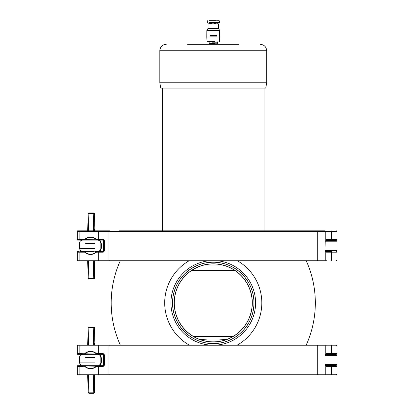 <?xml version="1.0" encoding="UTF-8"?>
<svg xmlns="http://www.w3.org/2000/svg" width="414" height="414" viewBox="0 0 414 414"><rect width="100%" height="100%" fill="white"/><g stroke="black" fill="none" stroke-linecap="round" stroke-linejoin="round"><path stroke-width="0.62" d="M214.483 43.889L209.148 43.889L209.148 44.319L196.158 44.319M187.609 44.319L238.909 44.319M230.36 44.319L217.371 44.319L217.262 43.786L212.035 43.786M266.694 82.795L159.825 82.795L160.767 88.135L265.752 88.135L266.694 82.795L266.694 50.731C266.316 46.839 264.179 44.696 260.282 44.319M159.825 82.795L159.825 50.731C160.202 46.839 162.34 44.696 166.237 44.319A6.412 6.412 -90 0 0 159.825 50.731L266.694 50.731M207.916 340.003L218.602 340.003L207.916 340.003L199.253 339.242M232.766 336.613L193.752 336.613M204.195 265.007L222.323 265.007M191.449 270.621L235.074 270.621M252.323 302.893A39.061 39.061 0 0 0 193.731 269.069A39.061 39.061 0 0 0 193.731 336.722A39.061 39.061 0 0 0 252.323 302.893M253.927 302.893A40.665 40.665 0 0 1 192.929 338.114A40.665 40.665 0 0 1 192.929 267.677A40.665 40.665 0 0 1 253.927 302.893M213.262 262.176A40.717 40.717 0 0 0 172.54 302.893A40.717 40.717 0 0 0 213.262 343.615A40.717 40.717 0 0 0 253.979 302.893A40.717 40.717 0 0 0 213.262 262.176M189.307 345.053L120.345 345.053M306.174 345.053L237.212 345.053M189.146 345.043A48.557 48.557 0 0 1 189.146 260.748L120.303 260.748A102.061 102.061 0 0 0 120.303 345.043M306.215 345.043A102.061 102.061 0 0 0 306.215 260.748L237.372 260.748A48.557 48.557 0 0 1 237.372 345.043M213.262 263.941A38.952 38.952 0 0 0 174.304 302.893A38.952 38.952 0 0 0 213.262 341.85A38.952 38.952 0 0 0 252.214 302.893A38.952 38.952 0 0 0 213.262 263.941M216.465 36.153L210.053 36.153M216.465 35.314L210.053 35.314M217.215 22.625L219.404 22.625L217.215 22.837L217.215 23.8L218.281 23.8L208.237 23.8L210.478 23.8L210.478 22.837L209.303 22.837L209.308 23.8M214.302 23.8L211.331 23.8L211.331 22.837L214.302 22.837L214.302 23.8L214.985 23.8L214.985 22.837M217.215 23.8L217.086 22.837L215.285 22.837L215.285 23.8L214.985 23.8M219.192 22.837L209.303 22.837M215.72 20.7L209.303 20.7M209.97 20.7L211.445 20.7M214.737 23.8L214.737 22.837M210.933 22.837L210.933 23.8M214.483 43.677L209.148 43.677L212.035 43.889M214.483 43.786L217.262 43.786L217.371 42.181L212.035 42.181M214.483 41.648L207.062 41.648L208.615 41.648L209.148 42.181L209.148 43.677L212.035 43.677M210.835 41.648L212.035 41.648M214.483 41.379L212.035 41.379M216.465 30.62L219.674 30.62L219.674 36.991L206.793 36.991L206.845 30.62L210.053 30.62M212.429 20.7L215.073 20.7M331.666 354.943L331.666 354.353L325.44 354.353L336.261 354.353L331.666 354.353L331.666 354.943L336.473 354.943L326.32 354.943M325.44 365.681L336.261 365.681L331.666 365.681L336.261 365.681L337.006 366.431L336.261 365.681M331.666 365.096L325.057 365.096L336.473 365.096L331.666 365.096L331.666 365.681L331.666 365.096M98.325 354.353L98.356 353.608L96.436 353.608L96.089 354.353L95.934 354.017L76.994 353.608L76.994 345.804L76.994 353.608L77.739 354.353L78.417 354.353L77.739 354.353A0.75 0.745 -90 0 1 76.994 353.608L77.739 354.353L103.557 354.353L104.344 355.103L104.344 364.936L103.557 365.681L84.994 365.681L84.71 366.431A8.694 8.684 90 0 0 96.436 366.431L96.255 366.235A8.425 8.42 -90 0 1 84.886 366.235L79.897 366.431L79.866 365.681L81.066 365.681L79.069 365.681L87.52 365.681L81.066 365.681L79.457 362.902L85.615 362.902M79.069 374.981L77.739 374.981A0.75 0.745 90 0 1 76.994 374.23L76.994 366.431L77.672 366.431L77.672 374.23L76.994 374.23L76.994 366.431A0.75 0.745 -90 0 1 77.739 365.681L96.255 366.235M312.477 374.981L326.511 374.981L312.477 374.981M317.036 374.981A0.75 0.709 -90 0 0 317.745 374.23L108.934 374.23A0.75 0.709 -90 0 0 109.643 374.981L326.511 374.981M95.489 374.981L84.803 374.981M95.489 345.053L119.17 345.053M307.804 345.053L312.477 345.053M79.069 345.053L84.803 345.053M326.511 345.053L109.643 345.053A0.75 0.709 90 0 0 108.934 345.804L108.934 374.23L98.356 374.23L98.356 366.431L96.436 366.431L96.089 365.681L95.934 366.017M109.643 345.053L98.325 345.053L98.356 345.804L77.672 345.804L77.672 353.608A0.75 0.745 -90 0 0 78.417 354.353L79.866 354.353L79.866 345.053L77.739 345.053A0.75 0.745 -90 0 0 76.994 345.804L77.672 345.804A0.75 0.745 -90 0 1 78.417 345.053M84.886 366.235L85.191 366.017M85.191 354.017L84.994 354.353L84.71 353.608A8.694 8.684 90 0 1 96.436 353.608L95.934 354.017M98.325 345.053L79.866 345.053M98.325 365.681L98.356 366.431L103.246 366.431A0.75 0.31 -90 0 1 103.557 365.681M103.246 366.431L104.68 364.936L103.459 364.936L103.459 355.103A0.75 0.745 90 0 0 102.708 354.353L103.459 355.103L104.68 355.103L103.246 353.608A0.75 0.31 90 0 0 103.557 354.353M78.417 374.981A0.75 0.745 90 0 1 77.672 374.23L79.897 374.23L79.866 374.981L98.325 374.981L98.356 374.23L79.897 374.23L79.897 366.431L77.672 366.431A0.75 0.745 -90 0 1 78.417 365.681M77.739 374.981L77.04 374.504M325.497 354.306L326.444 353.608L325.042 355.077L325.042 364.957L326.444 366.431L325.497 365.728M325.042 355.476L337.006 355.476A0.533 0.533 0 0 0 336.473 354.943A0.533 0.533 0 0 1 337.006 355.476L337.006 364.558A0.533 0.533 0 0 1 336.473 365.096A0.533 0.533 0 0 0 337.006 364.558L325.042 364.558M331.666 240.694L331.666 240.11L325.44 240.11L336.261 240.11L331.666 240.11L331.666 240.694L336.473 240.694L326.32 240.694M325.44 251.438L331.128 251.438A0.75 0.362 -90 0 1 331.49 252.183L337.006 252.183L336.261 251.438L337.006 252.183L337.006 259.987L108.934 259.987L108.934 231.555L337.006 231.555L331.49 231.555L331.49 239.359L326.444 239.359L325.213 240.353L325.042 250.713L326.444 252.183L325.497 251.484M84.886 251.986L95.934 251.769L96.089 251.438L96.255 251.986A8.425 8.42 -90 0 1 84.886 251.986L84.71 252.183A8.694 8.684 90 0 0 96.436 252.183L103.246 252.183L104.68 250.687L104.68 240.855L103.246 239.359A0.75 0.31 90 0 0 103.557 240.11L98.325 240.11L103.557 240.11L104.344 240.855L104.344 250.687L103.557 251.438L95.52 251.438M95.489 230.81L77.739 230.81A0.75 0.745 -90 0 0 76.994 231.555L79.897 231.555L79.866 240.11L96.089 240.11L95.934 239.773L76.994 239.359L76.994 231.555L76.994 239.359L77.739 240.11L79.866 240.11L78.417 240.11A0.75 0.745 -90 0 1 77.672 239.359L77.672 231.555A0.75 0.745 -90 0 1 78.417 230.81L84.803 230.81M79.069 251.438L77.739 251.438L79.069 251.438M102.708 251.438A0.75 0.745 90 0 0 103.459 250.687L102.708 251.438L103.557 251.438A0.75 0.31 -90 0 0 103.246 252.183M94.868 248.659L79.457 248.659L81.066 251.438L84.803 251.438M312.477 260.732L326.511 260.732L312.477 260.732M111.159 260.732L114.295 260.732L111.159 260.732M109.643 260.732A0.75 0.709 -90 0 1 108.934 259.987L79.897 259.987L79.866 260.732L78.417 260.732L317.036 260.732A0.75 0.709 -90 0 0 317.745 259.987L317.745 231.555A0.75 0.709 90 0 0 317.036 230.81L119.17 230.81M77.739 251.438L76.994 252.183L77.739 251.438A0.75 0.745 -90 0 0 76.994 252.183L76.994 259.987L77.739 260.732L76.994 259.987L76.994 252.183L77.672 252.183L77.672 259.987L76.994 259.987A0.75 0.745 90 0 0 77.739 260.732L79.069 260.732M98.325 230.81L79.069 230.81L109.643 230.81L98.325 230.81L98.356 231.555L108.934 231.555A0.75 0.709 90 0 1 109.643 230.81M307.804 230.81L324.85 230.81A0.75 0.362 90 0 1 325.213 231.555L325.213 240.353M85.191 251.769L84.994 251.438L84.71 252.183L79.897 252.183L79.866 251.438L93.497 251.438M79.069 240.11L78.417 240.11M85.191 239.773L84.994 240.11L84.71 239.359A8.694 8.684 90 0 1 96.436 239.359L96.089 240.11L98.325 240.11L98.356 239.359L96.436 239.359L95.934 239.773M95.934 251.769L96.255 251.986M77.739 230.81L76.994 231.555L77.739 230.81L79.069 230.81M325.213 251.189L325.213 259.987A0.75 0.362 -90 0 1 324.85 260.732L326.511 260.732M87.52 251.438L84.994 251.438M325.497 240.058L326.444 239.359M325.042 241.227L337.006 241.227A0.533 0.533 0 0 0 336.473 240.694A0.533 0.533 0 0 1 337.006 241.227L337.006 250.315A0.533 0.533 0 0 1 336.473 250.848L331.666 250.848L331.666 251.438L331.666 250.848M325.057 250.848L336.473 250.848A0.533 0.533 0 0 0 337.006 250.315L325.042 250.315M209.577 260.732A42.321 42.321 0 0 0 170.941 302.893A42.321 42.321 0 0 0 209.577 345.053M216.941 345.053A42.321 42.321 0 0 0 255.583 302.893A42.321 42.321 0 0 0 216.941 260.732M216.465 30.351L219.601 30.351L219.674 30.62L206.845 30.62L206.917 30.351L210.053 30.351M216.465 28.561L218.566 28.561L219.601 30.351L206.917 30.351L207.952 28.561L210.053 28.561M216.465 28.297L218.566 28.561L207.952 28.561L210.053 28.297M216.465 24.012L218.494 24.012L218.494 28.297L208.025 28.297L208.025 24.012L210.053 24.012M218.281 23.8L208.237 23.8M217.215 20.912L219.404 20.912L219.404 22.625L209.303 22.625M219.192 20.7L209.303 20.912M214.483 42.181L217.371 42.181L217.904 41.648M84.886 353.804A8.425 8.42 -90 0 1 96.255 353.804M331.128 345.053A0.75 0.362 90 0 1 331.49 345.804L337.006 345.804L331.49 345.804L331.49 353.608L326.444 353.608M324.85 345.053A0.75 0.362 90 0 1 325.213 345.804L331.49 345.804M317.036 345.053A0.75 0.709 90 0 1 317.745 345.804L325.213 345.804L325.213 354.601M103.246 353.608L98.356 353.608L98.356 345.804L317.745 345.804L317.745 374.23L325.213 374.23L325.213 365.438M102.708 365.681A0.75 0.745 90 0 0 103.459 364.936L102.708 365.681M104.68 364.936L104.68 355.103M324.85 374.981A0.75 0.362 -90 0 0 325.213 374.23L337.006 374.23L331.49 374.23L331.49 366.431A0.75 0.362 -90 0 0 331.128 365.681M331.128 374.981A0.75 0.362 -90 0 0 331.49 374.23M326.444 366.431L337.006 366.431L337.006 374.23L336.261 374.981L337.006 374.23M331.128 354.353A0.75 0.362 -90 0 0 331.49 353.608L337.006 353.608L331.49 353.608M85.615 357.561L94.868 357.561M94.868 362.902L79.457 362.902L79.457 357.561C79.648 355.61 80.714 354.544 82.665 354.353M94.371 377.366L94.485 374.981M94.48 345.053L94.371 343.097M88.12 328.323L87.701 345.053L88.125 328.307A0.75 0.693 -178.6 0 0 88.12 328.323L88.161 328.105M88.917 392.834L88.891 393.3L88.865 392.834A0.75 0.693 178.6 0 1 88.125 392.156L87.69 374.981L88.161 392.358M94.113 345.053L94.532 328.323A0.75 0.693 -178.6 0 0 93.781 327.629L93.347 345.053M88.42 374.981L88.865 392.834L93.781 392.834L93.807 393.3L88.891 393.3L88.125 392.156A0.75 0.693 178.6 0 1 88.12 392.141M93.833 392.829L93.807 393.3C94.677 393.16 94.946 391.023 94.615 386.888L94.615 374.981L94.532 392.141L94.102 374.981M94.532 328.323L94.615 333.575C94.288 325.601 95.236 328.509 93.807 327.163L93.781 327.629L88.865 327.629A0.75 0.693 -178.6 0 0 88.125 328.307L88.891 327.163L88.917 327.629M88.43 345.053L88.891 327.163L93.807 327.163L93.833 327.629M93.336 374.981L93.781 392.834A0.75 0.693 178.6 0 0 94.532 392.141M99.821 354.353A10.686 10.686 90 0 1 100.084 365.681L101.58 359.978L99.821 354.353M99.841 365.681A10.686 10.686 -90 0 0 99.572 354.353M102.708 240.11L103.459 240.855A0.75 0.745 90 0 0 102.708 240.11M98.325 260.732L98.325 251.438M78.417 260.732A0.75 0.745 90 0 1 77.672 259.987L79.897 259.987L79.897 252.183L77.672 252.183A0.75 0.745 -90 0 1 78.417 251.438M84.886 239.556A8.425 8.42 -90 0 1 96.255 239.556M331.128 230.81A0.75 0.362 90 0 1 331.49 231.555M103.246 239.359L98.356 239.359L98.356 231.555L79.897 231.555L79.866 230.81M76.994 239.359L77.739 240.11A0.75 0.745 -90 0 1 76.994 239.359M104.68 250.687L103.459 250.687L103.459 240.855L104.68 240.855M331.128 260.732A0.75 0.362 -90 0 0 331.49 259.987L337.006 259.987L336.261 260.732L337.006 259.987L337.006 252.183M326.444 252.183L331.49 252.183L331.49 259.987M331.128 240.11A0.75 0.362 -90 0 0 331.49 239.359L337.006 239.359L331.49 239.359M85.615 243.313L94.868 243.313M82.665 240.11C80.714 240.296 79.648 241.367 79.457 243.313L79.457 248.659L85.615 248.659M94.371 263.123L94.485 260.732M94.48 230.81L94.371 228.849M88.12 214.079L87.701 230.81L88.125 214.059A0.75 0.693 -178.6 0 0 88.12 214.079L88.161 213.862M88.917 278.586L88.891 279.052L88.865 278.586A0.75 0.693 178.6 0 1 88.125 277.913L87.69 260.732L88.161 278.11M94.113 230.81L94.532 214.079A0.75 0.693 -178.6 0 0 93.781 213.386L93.347 230.81M88.42 260.732L88.865 278.586L93.781 278.586L93.807 279.052L88.891 279.052L88.125 277.913A0.75 0.693 178.6 0 1 88.12 277.892M93.833 278.586L93.807 279.052C94.677 278.917 94.946 276.78 94.615 272.64L94.615 260.732L94.532 277.892L94.102 260.732M94.532 214.079L94.615 219.332C94.288 211.352 95.236 214.261 93.807 212.915L93.781 213.386L88.865 213.386A0.75 0.693 -178.6 0 0 88.125 214.059L88.891 212.915L88.917 213.386M88.43 230.81L88.891 212.915L93.807 212.915L93.833 213.386M93.336 260.732L93.781 278.586A0.75 0.693 178.6 0 0 94.532 277.892M99.821 240.11A10.686 10.686 90 0 1 100.084 251.438L101.58 245.735L99.821 240.11M99.841 251.438A10.686 10.686 -90 0 0 99.572 240.11M264.023 230.81L264.023 88.135M162.495 230.81L162.495 88.135M218.602 340.003L227.265 339.242M207.326 20.7L207.326 22.837M219.456 41.648L219.725 36.991M207.062 41.648L206.793 36.991M76.994 366.431L77.739 365.681L76.994 366.431M337.006 345.804L336.261 345.053L337.006 345.804L337.006 353.608L336.261 354.353L337.006 353.608L337.006 345.804M76.994 345.804L77.739 345.053L76.994 345.804M103.459 364.936L103.459 355.103M99.225 365.681L100.83 362.902L100.83 357.561C100.643 355.61 99.572 354.544 97.626 354.353M103.459 240.855L103.459 250.687L103.459 240.855M336.261 230.81L337.006 231.555L337.006 239.359L337.006 231.555L336.359 230.815M337.006 239.359L336.261 240.11L337.006 239.359M99.225 251.438L100.83 248.659L100.83 243.313C100.643 241.367 99.572 240.296 97.626 240.11"/></g></svg>
